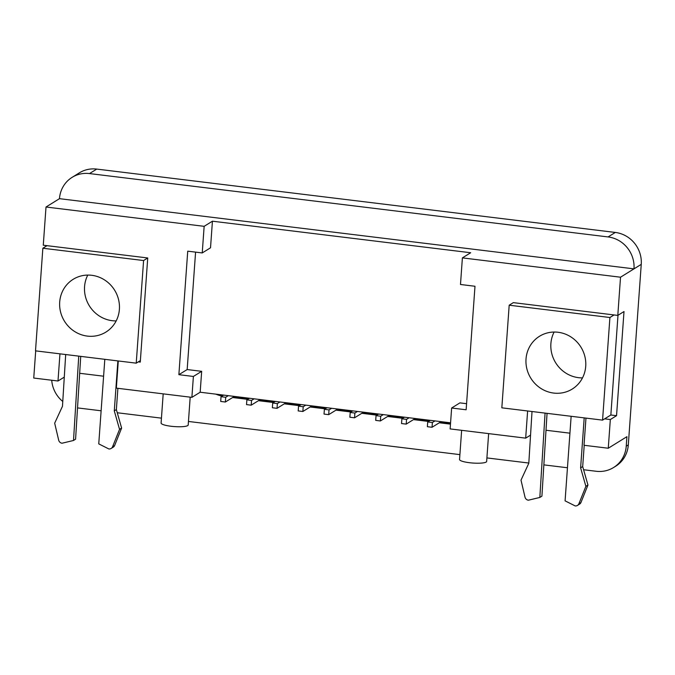 <?xml version="1.0" encoding="UTF-8"?>
<svg xmlns="http://www.w3.org/2000/svg" width="675" height="675" viewBox="0 0 675 675"><rect width="100%" height="100%" fill="white"/><g stroke="black" fill="none" stroke-linecap="round" stroke-linejoin="round"><path stroke-width="1.01" d="M571.143 416.289L565.085 500.85L575.142 505.913A3.881 3.687 -121.8 0 0 578.846 503.879L585.883 486.329L580.618 467.859L584.196 417.892M532.018 411.514L528.803 463.269L521.007 480.144L525.007 497.129A3.881 3.687 -121.8 0 0 528.365 500.2L539.84 497.45L545.071 413.108M539.84 497.45L541.915 496.167L547.054 413.353M585.967 418.103L584.018 445.272L608.268 448.234L610.327 419.538L616.545 415.69L624.004 311.546L617.794 315.402L614.064 314.947L609.913 317.512L509.186 305.201L501.829 407.827L602.564 420.128L610.85 414.998L617.996 315.276M577.488 505.415L579.563 504.132A3.881 3.687 -121.8 0 0 580.913 502.597L587.95 485.047L582.694 466.577L584.212 445.298M578.846 503.879L580.913 502.597M585.883 486.329L587.95 485.047M580.618 467.859L582.694 466.577M614.064 314.947L513.329 302.636L509.186 305.201M582.508 377.89A31.05 29.481 58.2 0 1 555.677 362.787A31.05 29.481 58.2 0 1 554.108 332.049M585.723 366.314A31.05 29.481 -121.8 0 0 571.075 337.036A31.05 29.481 -121.8 0 0 539.519 336.268A31.05 29.481 -121.8 0 0 530.812 378.194A31.05 29.481 -121.8 0 0 572.223 389.062A31.05 29.481 -121.8 0 0 585.723 366.314M602.564 420.128L609.913 317.512M116.176 320.912A31.05 29.481 58.2 0 1 89.345 305.817A31.05 29.481 58.2 0 1 87.775 275.071M119.391 309.344A31.05 29.481 -121.8 0 0 104.743 280.066A31.05 29.481 -121.8 0 0 73.195 279.298A31.05 29.481 -121.8 0 0 64.479 321.216A31.05 29.481 -121.8 0 0 105.899 332.092A31.05 29.481 -121.8 0 0 119.391 309.344M136.232 363.158L143.589 260.533L42.854 248.231L35.505 350.848L136.232 363.158L140.375 360.593L140.265 362.112L138.307 361.868M143.589 260.533L147.732 257.968L140.375 360.593M147.732 257.968L43.276 245.211L46.01 207.014L59.476 198.669A29.109 27.641 58.2 0 1 72.132 177.339A29.109 27.641 58.2 0 1 89.505 173.576L608.065 236.933A29.109 27.641 58.2 0 1 633.994 268.861L620.528 277.206L462.392 257.884L460.485 284.487L474.989 286.259L466.138 409.784L451.634 408.012L459.92 402.874L466.577 403.692M42.854 248.231L47.005 245.666M104.811 359.319L98.753 443.88L108.81 448.943A3.881 3.687 -121.8 0 0 112.514 446.901L119.551 429.359L114.286 410.881L117.872 360.914M65.686 354.535L62.471 406.291L54.675 423.174L58.674 440.151A3.881 3.687 -121.8 0 0 62.032 443.222L73.516 440.48L75.583 439.189L80.722 356.375M73.516 440.48L78.739 356.13M111.164 448.445L113.231 447.162A3.881 3.687 -121.8 0 0 114.59 445.618L121.618 428.068L116.362 409.598L117.889 388.319M112.514 446.901L114.59 445.618M119.551 429.359L121.618 428.068M114.286 410.881L116.362 409.598M225.703 397.271L221.037 396.698L220.7 401.448L225.357 402.022L225.703 397.271L228.293 395.668L450.571 422.82M221.037 396.698L223.628 395.094L228.293 395.668M225.357 402.022L234.411 396.411M610.327 419.538L604.64 418.846M35.699 350.873L33.75 378.042L57.999 381.004L59.948 353.835M195.581 252.121L187.169 369.554L201.673 371.326L193.387 376.456L191.886 397.364L116.345 388.133L118.285 360.965M462.392 257.884L470.678 252.745L212.431 221.198L210.524 247.801L202.238 252.939L187.734 251.168L178.875 374.684L193.387 376.456M201.673 371.326L200.171 392.226L223.628 395.094M527.622 410.974L525.682 438.142L450.132 428.912L451.634 408.012M191.886 397.364L200.171 392.226M187.169 369.554L178.875 374.684M616.545 415.69L610.85 414.998M202.238 252.939L204.145 226.328L46.01 207.014M617.794 315.402L620.528 277.206M331.627 408.291L329.037 409.894L328.7 414.644L337.753 409.042M329.037 409.894L324.38 409.328L324.034 414.079L328.7 414.644M324.38 409.328L326.97 407.717M305.792 405.135L303.202 406.738L302.864 411.488L311.918 405.886M303.202 406.738L298.544 406.173L298.198 410.923L302.864 411.488M298.544 406.173L301.134 404.561M279.956 401.979L277.366 403.582L277.028 408.333L286.082 402.722M277.366 403.582L272.708 403.009L272.363 407.759L277.028 408.333M272.708 403.009L275.299 401.406M254.129 398.824L251.539 400.427L251.193 405.177L260.246 399.566M251.539 400.427L246.873 399.853L246.535 404.603L251.193 405.177M246.873 399.853L249.463 398.25M357.463 411.446L354.873 413.049L354.535 417.8L363.589 412.197M354.873 413.049L350.207 412.484L349.869 417.234L354.535 417.8M350.207 412.484L352.797 410.881M383.299 414.602L380.708 416.205L380.371 420.955L389.424 415.353M380.708 416.205L376.043 415.64L375.705 420.39L380.371 420.955M376.043 415.64L378.633 414.037M409.134 417.757L406.544 419.361L406.207 424.111L415.252 418.508M406.544 419.361L401.878 418.795L401.541 423.546L406.207 424.111M401.878 418.795L404.468 417.192M434.97 420.913L432.38 422.516L432.034 427.275L441.087 421.664M432.38 422.516L427.714 421.951L427.376 426.701L432.034 427.275M427.714 421.951L430.304 420.348M461.641 430.321L459.548 459.498A13.584 2.582 4.1 0 0 471.175 462.898A13.584 2.582 4.1 0 0 486.16 462.063A13.584 2.582 4.1 0 0 486.65 461.438L488.641 433.62M163.19 393.854L161.097 423.031A13.584 2.582 4.1 0 0 172.724 426.44A13.584 2.582 4.1 0 0 187.709 425.604A13.584 2.582 4.1 0 0 188.198 424.98L190.19 397.153M79.675 373.283L103.604 376.203M57.999 381.004L64.285 377.114M525.682 438.142L530.55 435.13M545.999 430.253L569.936 433.181M583.588 469.733L596.211 471.277A29.109 27.641 -121.8 0 0 613.583 467.513A29.109 27.641 -121.8 0 0 626.24 446.183L626.915 436.683L608.268 448.234M59.476 198.669L633.994 268.861L641.25 264.364L628.307 444.901A29.109 27.641 58.2 0 1 615.659 466.231L613.583 467.513M212.431 221.198L204.145 226.328M220.075 394.664A37.26 35.378 -121.8 0 0 223.071 395.44M233.66 396.875L248.712 398.714M259.495 400.039L274.548 401.87M285.331 403.194L300.383 405.034M311.167 406.35L326.211 408.189M337.002 409.506L352.046 411.345M362.838 412.661L377.882 414.501M388.665 415.817L403.718 417.656M414.501 418.973L429.553 420.812M440.336 422.128L450.529 423.377M222.033 396.082A37.26 35.378 58.2 0 1 215.781 394.132M450.478 424.136L439.298 422.769M428.515 421.453L413.471 419.614M402.68 418.298L387.636 416.458M376.844 415.142L361.8 413.302M351.017 411.986L335.964 410.147M325.181 408.831L310.129 406.991M299.346 405.675L284.293 403.836M273.51 402.519L258.457 400.68M247.674 399.355L232.622 397.524M51.722 380.236A29.109 27.641 -121.8 0 0 62.775 401.482M77.524 407.902A29.109 27.641 -121.8 0 0 77.65 407.919L101.123 410.788M117.256 412.754L161.452 418.154M188.452 421.453L459.903 454.621M486.903 457.92L528.82 463.042M543.856 464.873L567.456 467.758M72.132 177.339L79.38 172.842A29.109 27.641 58.2 0 1 96.753 169.088L615.313 232.445A29.109 27.641 58.2 0 1 641.25 264.364M608.065 236.933L615.313 232.445M96.753 169.088L89.505 173.576M628.307 444.901L626.24 446.183"/></g></svg>
